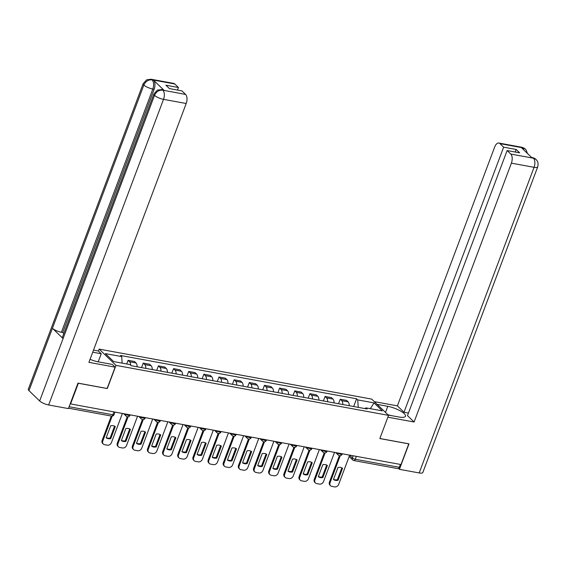 <?xml version="1.0" encoding="UTF-8"?>
<svg xmlns="http://www.w3.org/2000/svg" width="566" height="566" viewBox="0 0 566 566"><rect width="100%" height="100%" fill="white"/><g stroke="black" fill="none" stroke-linecap="round" stroke-linejoin="round"><path stroke-width="0.85" d="M92.725 352.194L101.25 353.757L98.42 351.033L99.149 349.109L116.002 365.381L388.545 415.373L379.836 438.558L408.779 443.864L401.004 464.552L70.573 403.94L78.349 383.253L107.292 388.559L116.002 365.381M388.545 415.373L371.692 399.101L99.149 349.109M400.374 464.438L399.299 467.304A2.314 1.203 100.4 0 1 397.898 468.627L353.899 460.554A2.314 1.203 -79.6 0 0 355.299 459.231L399.299 467.304M349.208 405.702A5.32 2.766 -79.6 0 0 348.125 401.853L346.625 400.41L340.216 399.235L341.715 400.678A5.32 2.766 100.4 0 1 342.798 404.52M338.518 403.742L340.216 399.235M334.053 402.921A5.32 2.766 -79.6 0 0 332.971 399.072L331.471 397.629L325.061 396.455L326.561 397.898A5.32 2.766 100.4 0 1 327.643 401.747M323.37 400.961L325.061 396.455M318.906 400.141A5.32 2.766 -79.6 0 0 317.816 396.299L316.323 394.849L309.906 393.674L311.406 395.118A5.32 2.766 100.4 0 1 312.496 398.966M308.215 398.181L309.906 393.674M303.751 397.36A5.32 2.766 -79.6 0 0 302.668 393.519L301.169 392.068L294.759 390.894L296.259 392.337A5.32 2.766 100.4 0 1 297.341 396.186M293.061 395.401L294.759 390.894M288.596 394.58A5.32 2.766 -79.6 0 0 287.514 390.738L286.014 389.288L279.604 388.113L281.104 389.564A5.32 2.766 100.4 0 1 282.186 393.405M277.913 392.62L279.604 388.113M273.449 391.799A5.32 2.766 -79.6 0 0 272.359 387.958L270.866 386.507L264.456 385.333L265.949 386.783A5.32 2.766 100.4 0 1 267.039 390.625M262.758 389.84L264.456 385.333M258.294 389.019A5.32 2.766 -79.6 0 0 257.212 385.177L255.712 383.727L249.302 382.552L250.802 384.003A5.32 2.766 100.4 0 1 251.884 387.844M247.611 387.059L249.302 382.552M243.147 386.245A5.32 2.766 -79.6 0 0 242.057 382.397L240.557 380.953L234.147 379.772L235.647 381.222A5.32 2.766 100.4 0 1 236.73 385.064M232.456 384.279L234.147 379.772M227.992 383.465A5.32 2.766 -79.6 0 0 226.909 379.616L225.41 378.173L219 376.998L220.499 378.442A5.32 2.766 100.4 0 1 221.582 382.291M217.302 381.505L219 376.998M212.837 380.685A5.32 2.766 -79.6 0 0 211.755 376.836L210.255 375.392L203.845 374.218L205.345 375.661A5.32 2.766 100.4 0 1 206.427 379.51M202.154 378.725L203.845 374.218M197.69 377.904A5.32 2.766 -79.6 0 0 196.6 374.062L195.107 372.612L188.69 371.438L190.19 372.881A5.32 2.766 100.4 0 1 191.28 376.73M186.999 375.944L188.69 371.438M182.535 375.124A5.32 2.766 -79.6 0 0 181.453 371.282L179.953 369.831L173.543 368.657L175.043 370.1A5.32 2.766 100.4 0 1 176.125 373.949M171.845 373.164L173.543 368.657M167.38 372.343A5.32 2.766 -79.6 0 0 166.298 368.501L164.798 367.051L158.388 365.877L159.888 367.327A5.32 2.766 100.4 0 1 160.97 371.169M156.697 370.383L158.388 365.877M152.233 369.563A5.32 2.766 -79.6 0 0 151.143 365.721L149.65 364.271L143.24 363.096L144.733 364.546A5.32 2.766 100.4 0 1 145.823 368.388M141.542 367.603L143.24 363.096M137.078 366.789A5.32 2.766 -79.6 0 0 135.996 362.94L134.496 361.497L128.086 360.316L129.586 361.766A5.32 2.766 100.4 0 1 130.675 365.261M126.706 363.98L128.086 360.316M358.228 407.357L357.733 399.9L374.048 402.9L382.305 410.866L365.99 407.874L364.893 408.574M357.733 399.9L356.58 398.789L120.558 355.49L121.711 356.608L105.389 353.616L113.646 361.582L129.968 364.575L131.121 365.693L367.143 408.992L365.99 407.874M353.672 406.515L356.58 398.789M121.711 356.608L122.143 363.146M374.048 402.9L370.291 408.666M341.843 467.856L337.386 479.713A7.231 5.83 -46 0 1 333.53 479.31M340.216 455.722L330.07 482.713A3.467 2.802 134 0 0 330.572 485.741L329.936 485.126A3.467 2.802 -46 0 1 329.433 482.098L339.367 455.665M338.029 480.329L342.55 468.287A7.231 5.83 -46 0 0 337.987 467.452L333.459 479.494A7.231 5.83 -46 0 0 338.029 480.329L337.386 479.713M330.572 485.741A3.467 2.802 134 0 0 331.81 486.364L334.626 486.887A3.467 2.802 134 0 0 338.716 484.298L349.675 455.142M326.695 465.075L322.238 476.933A7.231 5.83 -46 0 1 318.382 476.53M325.068 452.942L314.915 479.933A3.467 2.802 134 0 0 315.425 482.968L314.781 482.345A3.467 2.802 -46 0 1 314.279 479.317L324.219 452.885M322.875 477.548L327.403 465.507A7.231 5.83 -46 0 0 322.832 464.672L318.311 476.713A7.231 5.83 -46 0 0 322.875 477.548L322.238 476.933M315.425 482.968A3.467 2.802 134 0 0 316.663 483.59L319.479 484.107A3.467 2.802 134 0 0 323.561 481.517L334.527 452.361M311.541 462.295L307.083 474.152A7.231 5.83 -46 0 1 303.227 473.749M309.913 450.161L299.768 477.152A3.467 2.802 134 0 0 300.27 480.187L299.633 479.572A3.467 2.802 -46 0 1 299.131 476.537L309.064 450.104M307.72 474.768L312.248 462.733A7.231 5.83 -46 0 0 307.685 461.891L303.157 473.933A7.231 5.83 -46 0 0 307.72 474.768L307.083 474.152M300.27 480.187A3.467 2.802 134 0 0 301.508 480.81L304.324 481.326A3.467 2.802 134 0 0 308.413 478.744L319.373 449.581M388.205 415.048L398.832 416.993A13.011 3.629 20.6 0 0 405.482 416.236A13.011 3.629 20.6 0 0 400.254 410.866A13.011 3.629 20.6 0 0 387.781 406.317L377.147 404.372M533.335 158.119L532.245 157.532C533.901 157.956 535.139 158.579 535.967 159.393L536.837 160.397C536.922 160.687 538.804 162.109 537.7 166.906L422.823 472.525A7.11 1.988 -159.4 0 1 419.187 472.943L399.419 469.32L408.992 443.85L379.857 438.501L387.866 417.192L414.093 422.003L407.485 415.621L507.122 150.542L510.78 154.072L533.547 158.211L532.026 157.879L521.463 147.676L522.651 147.797L499.969 143.637A6.941 3.608 -79.6 0 0 498.879 143.049A6.941 3.608 -79.6 0 0 494.677 147.026L397.382 405.872L403.997 412.253L408.44 413.067M374.324 401.641L397.382 405.872M414.093 422.003L511.388 163.157A6.941 3.608 -79.6 0 0 510.78 154.072M399.419 469.32L398.521 468.45M507.122 150.542L519.652 152.841L516.164 149.466L503.634 147.174L499.969 143.637M503.634 147.174L403.997 412.253M516.164 149.466L515.202 152.021M535.967 159.393L533.561 158.211M527.42 153.428L526.182 150.124L525.312 149.106L522.871 147.896M90.051 359.304A13.011 3.629 20.6 0 0 98.512 361.9L112.301 364.433L115.131 367.164L88.904 362.353L186.2 103.507L163.517 99.347L48.641 404.973L68.408 408.595L77.981 383.125L107.123 388.474L115.131 367.164M98.42 351.033L93.496 350.128M98.208 361.844L101.25 353.757M174.788 83.98L152.105 79.82A6.941 3.608 100.4 0 0 151.016 79.233L173.691 83.393A6.941 3.608 100.4 0 1 174.788 83.98L178.446 87.518L177.483 90.072M48.641 404.973A7.11 1.988 -159.4 0 1 39.648 400.954L63.088 338.581A7.11 1.988 -159.4 0 1 62.43 337.202L153.867 93.949A7.11 1.988 -159.4 0 0 154.525 95.329C156.301 91.621 159.025 89.902 162.697 90.164L185.591 94.423A6.941 3.608 100.4 0 1 186.2 103.507M164.105 90.383L162.796 90.143L161.699 89.555L163.008 89.796A6.941 3.608 100.4 0 1 164.105 90.383L153.542 80.181A6.941 3.608 100.4 0 1 154.143 89.265L62.713 332.518L61.397 332.277A7.11 1.988 -159.4 0 1 52.426 328.287L28.986 390.66L39.648 400.954M28.986 390.66A7.11 1.988 -159.4 0 1 28.3 389.252L143.177 83.627A7.11 1.988 -159.4 0 0 143.863 85.034C145.646 81.32 148.356 79.594 152.006 79.841L153.542 80.181M154.143 89.265L152.834 89.025A7.11 1.988 -159.4 0 1 143.863 85.034L52.426 328.287L63.088 338.581L154.525 95.329A7.11 1.988 -159.4 0 0 163.517 99.347A6.941 3.608 -79.6 0 0 162.916 90.263M178.446 87.518L165.916 85.218L169.404 88.586L181.934 90.885L185.591 94.423M62.713 332.518L63.795 333.565M61.397 332.277L152.834 89.025C154.065 85.204 153.86 82.176 152.226 79.94M387.887 414.737L391.941 415.734M296.386 459.514L291.929 471.372A7.231 5.83 -46 0 1 288.073 470.969M294.759 447.381L284.613 474.379A3.467 2.802 134 0 0 285.115 477.407L284.479 476.791A3.467 2.802 -46 0 1 283.976 473.756L293.91 447.324M292.572 471.994L297.093 459.953A7.231 5.83 -46 0 0 292.53 459.111L288.009 471.153A7.231 5.83 -46 0 0 292.572 471.994L291.929 471.372M285.115 477.407A3.467 2.802 134 0 0 286.354 478.029L289.169 478.546A3.467 2.802 134 0 0 293.259 475.964L304.218 446.8M281.238 456.741L276.781 468.598A7.231 5.83 -46 0 1 272.925 468.188M279.611 444.6L269.466 471.598A3.467 2.802 134 0 0 269.968 474.626L269.324 474.011A3.467 2.802 -46 0 1 268.822 470.976L278.762 444.543M277.418 469.214L281.946 457.172A7.231 5.83 -46 0 0 277.382 456.33L272.854 468.372A7.231 5.83 -46 0 0 277.418 469.214L276.781 468.598M269.968 474.626A3.467 2.802 134 0 0 271.206 475.249L274.022 475.765A3.467 2.802 134 0 0 278.104 473.183L289.07 444.02M266.084 453.96L261.626 465.818A7.231 5.83 -46 0 1 257.771 465.415M264.456 441.82L254.311 468.818A3.467 2.802 134 0 0 254.813 471.846L254.176 471.23A3.467 2.802 -46 0 1 253.674 468.202L263.607 441.763M262.263 466.434L266.791 454.392A7.231 5.83 -46 0 0 262.228 453.557L257.7 465.592A7.231 5.83 -46 0 0 262.263 466.434L261.626 465.818M254.813 471.846A3.467 2.802 134 0 0 256.051 472.469L258.867 472.985A3.467 2.802 134 0 0 262.957 470.403L273.916 441.239M250.936 451.18L246.479 463.038A7.231 5.83 -46 0 1 242.616 462.634M249.302 439.046L239.156 466.037A3.467 2.802 134 0 0 239.666 469.065L239.022 468.45A3.467 2.802 -46 0 1 238.519 465.422L248.453 438.983M247.116 463.653L251.644 451.611A7.231 5.83 -46 0 0 247.073 450.777L242.552 462.818A7.231 5.83 -46 0 0 247.116 463.653L246.479 463.038M239.666 469.065A3.467 2.802 134 0 0 240.897 469.688L243.72 470.205A3.467 2.802 134 0 0 247.802 467.622L258.761 438.459M235.781 448.399L231.324 460.257A7.231 5.83 -46 0 1 227.468 459.854M234.154 436.266L224.009 463.257A3.467 2.802 134 0 0 224.511 466.285L223.874 465.669A3.467 2.802 -46 0 1 223.365 462.641L233.305 436.209M231.961 460.873L236.489 448.831A7.231 5.83 -46 0 0 231.926 447.996L227.398 460.038A7.231 5.83 -46 0 0 231.961 460.873L231.324 460.257M224.511 466.285A3.467 2.802 134 0 0 225.749 466.908L228.565 467.424A3.467 2.802 134 0 0 232.654 464.842L243.613 435.678M220.627 445.619L216.17 457.477A7.231 5.83 -46 0 1 212.314 457.073M219 433.485L208.854 460.476A3.467 2.802 134 0 0 209.356 463.504L208.72 462.889A3.467 2.802 -46 0 1 208.217 459.861L218.151 433.429M216.813 458.092L221.334 446.05A7.231 5.83 -46 0 0 216.771 445.216L212.243 457.257A7.231 5.83 -46 0 0 216.813 458.092L216.17 457.477M209.356 463.504A3.467 2.802 134 0 0 210.594 464.134L213.41 464.651A3.467 2.802 134 0 0 217.5 462.061L228.459 432.905M205.479 442.838L201.022 454.696A7.231 5.83 -46 0 1 197.159 454.293M203.852 430.705L193.699 457.696A3.467 2.802 134 0 0 194.209 460.731L193.565 460.108A3.467 2.802 -46 0 1 193.063 457.08L203.003 430.648M201.659 455.312L206.187 443.277A7.231 5.83 -46 0 0 201.616 442.435L197.095 454.477A7.231 5.83 -46 0 0 201.659 455.312L201.022 454.696M194.209 460.731A3.467 2.802 134 0 0 195.447 461.354L198.263 461.87A3.467 2.802 134 0 0 202.345 459.281L213.304 430.125M190.325 440.058L185.867 451.916A7.231 5.83 -46 0 1 182.011 451.512M188.697 427.924L178.552 454.915A3.467 2.802 134 0 0 179.054 457.951L178.417 457.335A3.467 2.802 -46 0 1 177.908 454.3L187.848 427.868M186.504 452.538L191.032 440.497A7.231 5.83 -46 0 0 186.469 439.655L181.941 451.696A7.231 5.83 -46 0 0 186.504 452.538L185.867 451.916M179.054 457.951A3.467 2.802 134 0 0 180.292 458.573L183.108 459.09A3.467 2.802 134 0 0 187.197 456.507L198.157 427.344M175.17 437.285L170.713 449.135A7.231 5.83 -46 0 1 166.857 448.732M173.543 425.144L163.397 452.142A3.467 2.802 134 0 0 163.899 455.17L163.263 454.555A3.467 2.802 -46 0 1 162.76 451.519L172.694 425.087M171.356 449.758L175.877 437.716A7.231 5.83 -46 0 0 171.314 436.874L166.786 448.916A7.231 5.83 -46 0 0 171.356 449.758L170.713 449.135M163.899 455.17A3.467 2.802 134 0 0 165.138 455.793L167.953 456.309A3.467 2.802 134 0 0 172.043 453.727L183.002 424.564M160.022 434.504L155.565 446.362A7.231 5.83 -46 0 1 151.709 445.951M158.395 422.363L148.25 449.362A3.467 2.802 134 0 0 148.752 452.39L148.108 451.774A3.467 2.802 -46 0 1 147.606 448.746L157.546 422.307M156.202 446.977L160.73 434.936A7.231 5.83 -46 0 0 156.166 434.101L151.638 446.135A7.231 5.83 -46 0 0 156.202 446.977L155.565 446.362M148.752 452.39A3.467 2.802 134 0 0 149.99 453.012L152.806 453.529A3.467 2.802 134 0 0 156.888 450.946L167.854 421.783M144.868 431.724L140.41 443.581A7.231 5.83 -46 0 1 136.555 443.178M143.24 419.583L133.095 446.581A3.467 2.802 134 0 0 133.597 449.609L132.96 448.994A3.467 2.802 -46 0 1 132.458 445.966L142.391 419.526M141.047 444.197L145.575 432.155A7.231 5.83 -46 0 0 141.012 431.32L136.484 443.362A7.231 5.83 -46 0 0 141.047 444.197L140.41 443.581M133.597 449.609A3.467 2.802 134 0 0 134.835 450.232L137.651 450.748A3.467 2.802 134 0 0 141.741 448.166L152.7 419.003M129.713 428.943L125.263 440.801A7.231 5.83 -46 0 1 121.4 440.398M128.086 416.809L117.94 443.801A3.467 2.802 134 0 0 118.443 446.829L117.806 446.213A3.467 2.802 -46 0 1 117.304 443.185L127.237 416.746M125.9 441.416L130.421 429.375A7.231 5.83 -46 0 0 125.857 428.54L121.336 440.581A7.231 5.83 -46 0 0 125.9 441.416L125.263 440.801M118.443 446.829A3.467 2.802 134 0 0 119.681 447.451L122.504 447.968A3.467 2.802 134 0 0 126.586 445.385L137.545 416.222M114.565 426.163L110.108 438.02A7.231 5.83 -46 0 1 106.252 437.617M112.153 416.109L102.793 441.02A3.467 2.802 134 0 0 103.295 444.048L102.658 443.433A3.467 2.802 -46 0 1 102.149 440.405L111.304 416.052M110.745 438.636L115.273 426.594A7.231 5.83 -46 0 0 110.71 425.759L106.182 437.801A7.231 5.83 -46 0 0 110.745 438.636L110.108 438.02M103.295 444.048A3.467 2.802 134 0 0 104.533 444.671L107.349 445.187A3.467 2.802 134 0 0 111.431 442.605L122.398 413.449M125.786 414.064L125.878 414.156A2.314 0.644 20.6 0 0 128.8 415.458A2.314 0.644 20.6 0 0 129.982 415.324L130.152 414.871M140.941 416.845L141.026 416.93A2.314 0.644 20.6 0 0 143.955 418.239A2.314 0.644 20.6 0 0 145.137 418.104L145.306 417.651M156.089 419.625L156.181 419.71A2.314 0.644 20.6 0 0 159.103 421.019A2.314 0.644 20.6 0 0 160.284 420.885L160.461 420.425M171.243 422.406L171.328 422.491A2.314 0.644 20.6 0 0 174.257 423.8A2.314 0.644 20.6 0 0 175.439 423.665L175.609 423.205M186.398 425.186L186.483 425.271A2.314 0.644 20.6 0 0 189.412 426.58A2.314 0.644 20.6 0 0 190.593 426.439L190.763 425.986M201.546 427.967L201.638 428.052A2.314 0.644 20.6 0 0 204.559 429.353A2.314 0.644 20.6 0 0 205.741 429.219L205.911 428.766M216.7 430.747L216.785 430.832A2.314 0.644 20.6 0 0 219.714 432.134A2.314 0.644 20.6 0 0 220.896 432L221.065 431.547M231.848 433.528L231.94 433.613A2.314 0.644 20.6 0 0 234.862 434.914A2.314 0.644 20.6 0 0 236.05 434.78L236.22 434.327M247.002 436.301L247.094 436.386A2.314 0.644 20.6 0 0 250.016 437.695A2.314 0.644 20.6 0 0 251.198 437.56L251.368 437.108M262.157 439.082L262.242 439.166A2.314 0.644 20.6 0 0 265.171 440.475A2.314 0.644 20.6 0 0 266.353 440.341L266.522 439.881M277.305 441.862L277.397 441.947A2.314 0.644 20.6 0 0 280.319 443.256A2.314 0.644 20.6 0 0 281.5 443.121L281.677 442.662M292.459 444.643L292.544 444.727A2.314 0.644 20.6 0 0 295.473 446.036A2.314 0.644 20.6 0 0 296.655 445.895L296.825 445.442M307.614 447.423L307.699 447.508A2.314 0.644 20.6 0 0 310.628 448.81A2.314 0.644 20.6 0 0 311.809 448.675L311.979 448.222M322.762 450.203L322.853 450.288A2.314 0.644 20.6 0 0 325.775 451.59A2.314 0.644 20.6 0 0 326.957 451.456L327.127 451.003M337.916 452.984L338.001 453.069A2.314 0.644 20.6 0 0 340.93 454.371A2.314 0.644 20.6 0 0 342.112 454.236L342.281 453.783M349.625 455.269L352.377 457.922A2.314 0.644 20.6 0 0 355.299 459.231L356.375 456.366M353.177 455.779L352.377 457.922A2.314 1.868 -46 0 0 352.71 459.946A2.314 2.314 0 0 0 353.899 460.554A2.314 1.203 -79.6 0 1 353.538 460.363A2.314 1.868 -46 0 1 352.71 459.946L349.158 456.514M125.9 414.086L125.878 414.156A2.314 1.868 134 0 0 126.211 416.173A2.314 2.314 0 0 0 129.982 415.324M141.054 416.866L141.026 416.93A2.314 1.868 134 0 0 141.366 418.953A2.314 2.314 0 0 0 145.137 418.104M156.202 419.647L156.181 419.71A2.314 1.868 134 0 0 156.513 421.734A2.314 2.314 0 0 0 160.284 420.885M171.356 422.427L171.328 422.491A2.314 1.868 134 0 0 171.668 424.514A2.314 2.314 0 0 0 175.439 423.665M186.504 425.208L186.483 425.271A2.314 1.868 134 0 0 186.822 427.295A2.314 2.314 0 0 0 190.593 426.439M201.659 427.988L201.638 428.052A2.314 1.868 134 0 0 201.97 430.068A2.314 2.314 0 0 0 205.741 429.219M216.813 430.768L216.785 430.832A2.314 1.868 134 0 0 217.125 432.849A2.314 2.314 0 0 0 220.896 432M231.961 433.542L231.94 433.613A2.314 1.868 134 0 0 232.272 435.629A2.314 2.314 0 0 0 236.05 434.78M247.116 436.322L247.094 436.386A2.314 1.868 134 0 0 247.427 438.409A2.314 2.314 0 0 0 251.198 437.56M262.27 439.103L262.242 439.166A2.314 1.868 134 0 0 262.582 441.19A2.314 2.314 0 0 0 266.353 440.341M277.418 441.883L277.397 441.947A2.314 1.868 134 0 0 277.729 443.97A2.314 2.314 0 0 0 281.5 443.121M292.572 444.664L292.544 444.727A2.314 1.868 134 0 0 292.884 446.751A2.314 2.314 0 0 0 296.655 445.895M307.727 447.444L307.699 447.508A2.314 1.868 134 0 0 308.038 449.531A2.314 2.314 0 0 0 311.809 448.675M322.875 450.225L322.853 450.288A2.314 1.868 134 0 0 323.186 452.305A2.314 2.314 0 0 0 326.957 451.456M338.029 453.005L338.001 453.069A2.314 1.868 134 0 0 338.341 455.085A2.314 2.314 0 0 0 342.112 454.236M144.733 364.546L151.143 365.721M159.888 367.327L166.298 368.501M175.043 370.1L181.453 371.282M190.19 372.881L196.6 374.062M205.345 375.661L211.755 376.836M220.499 378.442L226.909 379.616M235.647 381.222L242.057 382.397M250.802 384.003L257.212 385.177M265.949 386.783L272.359 387.958M281.104 389.564L287.514 390.738M296.259 392.337L302.668 393.519M311.406 395.118L317.816 396.299M326.561 397.898L332.971 399.072M341.715 400.678L348.125 401.853M129.586 361.766L135.996 362.94M113.943 411.892L112.867 414.758A2.314 0.644 20.6 0 0 114.049 414.623L115.004 412.09M69.109 406.728L112.867 414.758A2.314 1.203 -79.6 0 1 111.467 416.081A2.314 2.314 0 0 0 114.049 414.623M330.07 482.713L329.433 482.098M314.915 479.933L314.279 479.317M299.768 477.152L299.131 476.537M419.187 472.943L534.063 167.317L511.388 163.157M385.488 412.423L387.781 406.317M537.7 166.906A7.11 1.988 -159.4 0 1 534.063 167.317A6.941 3.608 -79.6 0 0 533.462 158.232M498.879 143.049L521.555 147.21A6.941 3.608 100.4 0 1 522.651 147.797M523.897 150.025L522.772 147.917M284.613 474.379L283.976 473.756M269.466 471.598L268.822 470.976M254.311 468.818L253.674 468.202M239.156 466.037L238.519 465.422M224.009 463.257L223.365 462.641M208.854 460.476L208.217 459.861M193.699 457.696L193.063 457.08M178.552 454.915L177.908 454.3M163.397 452.142L162.76 451.519M148.25 449.362L147.606 448.746M133.095 446.581L132.458 445.966M117.94 443.801L117.304 443.185M102.793 441.02L102.149 440.405M335.744 452.581L338.341 455.085M320.597 449.807L323.186 452.305M305.442 447.027L308.038 449.531M290.287 444.246L292.884 446.751M275.14 441.466L277.729 443.97M259.985 438.685L262.582 441.19M244.837 435.905L247.427 438.409M229.683 433.124L232.272 435.629M214.528 430.344L217.125 432.849M199.381 427.571L201.97 430.068M184.226 424.79L186.822 427.295M169.071 422.01L171.668 424.514M153.924 419.229L156.513 421.734M138.769 416.449L141.366 418.953M123.621 413.668L126.211 416.173M111.467 416.081L68.55 408.213M532.245 157.532L531.531 157.398M521.555 147.21C523.21 147.627 524.456 148.264 525.312 149.106M151.016 79.233L146.644 79.82L143.177 83.627M161.699 89.555L157.355 90.128L153.867 93.949"/></g></svg>
